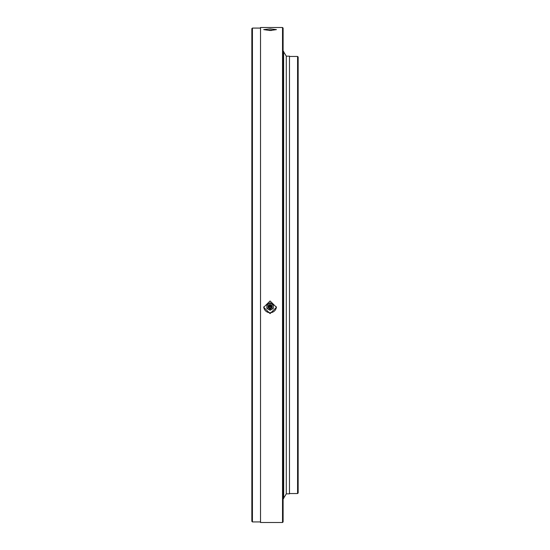 <?xml version="1.0" encoding="UTF-8"?>
<svg xmlns="http://www.w3.org/2000/svg" width="550" height="550" viewBox="0 0 550 550"><rect width="100%" height="100%" fill="white"/><g stroke="black" fill="none" stroke-linecap="round" stroke-linejoin="round"><path stroke-width="0.82" d="M297.577 56.451L298.155 57.028L298.155 492.972L297.577 493.549L297.577 56.451L289.472 56.451M283.683 498.107L286.289 493.845L289.472 493.845L289.472 56.155L286.289 56.155L286.289 493.845L286.289 56.155L283.683 51.893M270.077 28.868L276.451 29.617L270.077 30.532L263.711 29.617L270.077 28.868M270.077 300.981L276.451 307.306L270.077 313.61L263.711 307.306L270.077 300.981M263.725 306.852A6.366 6.311 180 0 0 270.077 312.709A6.366 6.311 180 0 0 276.43 306.852M282.528 27.5L283.106 28.078L283.106 521.923L282.528 522.5L282.528 27.5L260.528 27.5L260.528 522.5L282.528 522.5M251.845 521.345L251.845 28.655L252.423 28.078L252.423 521.923L251.845 521.345M270.951 30.188L269.211 30.188L270.951 30.188M271.528 30.188L268.634 30.188L271.673 30.497M270.696 306.625A0.866 0.859 0 0 1 269.459 306.625M270.951 307.23A0.866 0.859 0 0 1 270.077 308.089A0.866 0.859 0 0 1 269.211 307.23A0.866 0.859 0 0 1 270.077 306.371A0.866 0.859 0 0 1 270.951 307.23M271.528 307.23A1.451 1.437 180 0 0 270.077 305.793A1.451 1.437 180 0 0 268.634 307.23A1.451 1.437 180 0 0 270.077 308.667A1.451 1.437 180 0 0 271.528 307.23M268.249 307.491A2.028 2.007 0 0 1 270.077 304.618A2.028 2.007 0 0 1 271.906 307.491M266.894 304.782L270.077 302.768L273.261 304.59L270.077 302.961L266.894 304.782L266.894 308.433L270.077 310.255L273.261 308.433L273.261 304.782M266.894 306.625A3.183 3.156 0 0 1 271.673 303.889A3.183 3.156 0 0 1 271.673 309.361A3.183 3.156 0 0 1 266.894 306.625M271.81 307.154A1.732 1.712 180 0 0 270.077 305.436A1.732 1.712 180 0 0 268.352 307.154A1.732 1.712 180 0 0 270.077 308.866A1.732 1.712 180 0 0 271.81 307.154M297.577 493.549L289.472 493.549M260.528 521.923L252.423 521.923M260.528 28.078L252.423 28.078M283.621 51.789L283.683 498.472L283.106 499.049M283.683 51.528L283.106 50.951M268.201 307.065C269.452 304.645 270.703 304.645 271.954 307.065C270.703 309.485 269.452 309.485 268.201 307.065"/></g></svg>
